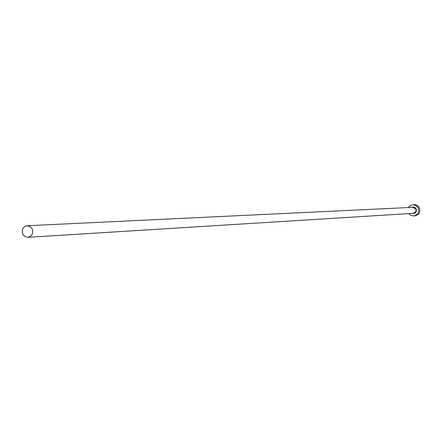 <?xml version="1.0" encoding="UTF-8"?>
<svg xmlns="http://www.w3.org/2000/svg" width="442" height="442" viewBox="0 0 442 442"><rect width="100%" height="100%" fill="white"/><g stroke="black" fill="none" stroke-linecap="round" stroke-linejoin="round"><path stroke-width="0.66" d="M32.338 229.271L30.249 226.635L27.161 225.746C23.056 226.691 21.52 229.376 22.542 233.801L24.664 236.459L27.796 237.326C31.852 236.348 33.365 233.663 32.338 229.271M408.762 213.608L410.889 215.409L413.601 215.934C417.762 214.956 419.314 212.348 418.27 208.116L416.535 205.856L413.458 204.718L410.69 205.337L408.425 207.558M413.601 215.934L414.795 215.851C418.939 214.873 420.491 212.276 419.452 208.06L418.419 206.447L416.916 205.287L415.121 204.712L412.983 204.718M411.563 207.408L413.077 206.961L414.253 207.132L415.298 207.718L416.248 209.005C416.718 212.453 415.265 213.922 411.894 213.414M27.796 237.326L413.32 213.326L415.408 212.243L416.071 210.353L415.834 209.154L412.994 207.342L27.161 225.746"/></g></svg>
